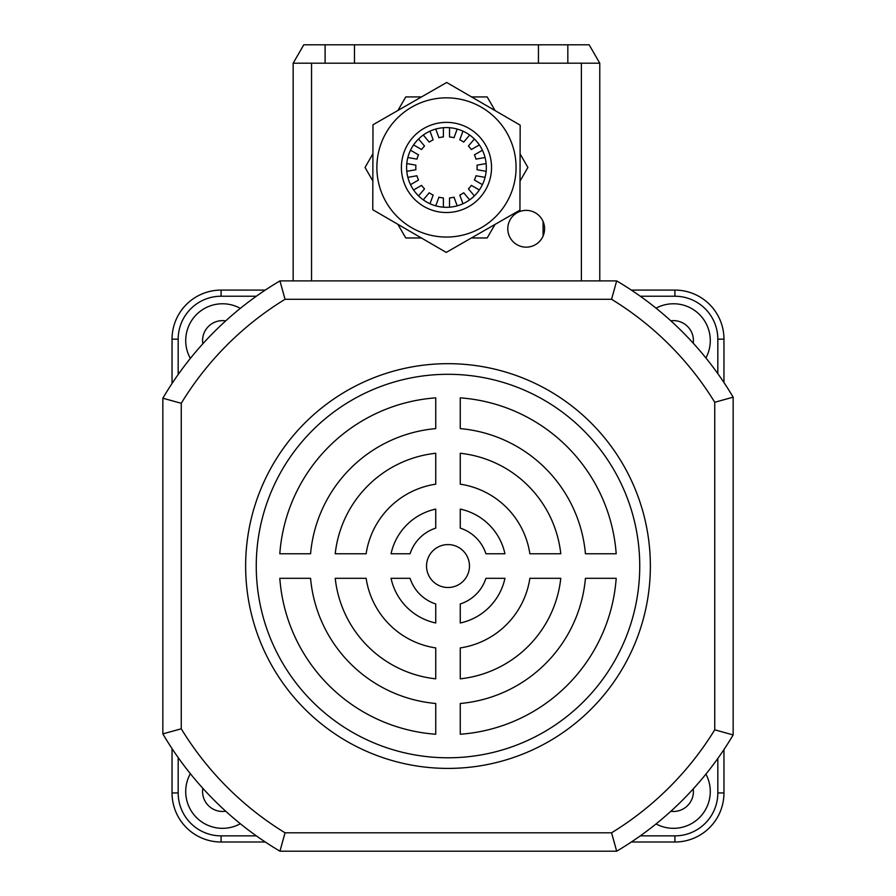 <?xml version="1.0" encoding="UTF-8"?>
<svg xmlns="http://www.w3.org/2000/svg" width="896" height="896" viewBox="0 0 896 896"><rect width="100%" height="100%" fill="white"/><g stroke="black" fill="none" stroke-linecap="round" stroke-linejoin="round"><path stroke-width="1.34" d="M656.04 823.928A36.792 36.792 0 0 0 705.902 774.133M705.902 357.963A36.792 36.792 0 0 0 656.04 308.168M240.33 308.37A36.792 36.792 0 0 0 190.344 358.411M190.344 773.674A36.792 36.792 0 0 0 240.33 823.726M202.843 788.323A19.925 19.925 0 0 0 225.702 811.205M670.835 811.283A19.925 19.925 0 0 0 693.235 788.906M693.235 343.19A19.925 19.925 0 0 0 670.835 320.813M225.702 320.891A19.925 19.925 0 0 0 202.843 343.773M631.355 290.091L674.901 290.091A49.056 49.056 0 0 1 723.957 339.147L723.957 382.536L723.957 339.147A49.056 49.056 0 0 0 674.901 290.091L674.901 296.229L640.282 296.229M172.043 383.466L172.043 339.147A49.056 49.056 0 0 1 221.099 290.091L265.261 290.091M265.261 842.005L221.099 842.005A49.056 49.056 0 0 1 172.043 792.938L172.043 748.63M723.957 749.56L723.957 792.938A49.056 49.056 0 0 1 674.901 842.005L631.355 842.005M448 544.589A21.459 21.459 0 0 0 426.541 566.048A21.459 21.459 0 0 0 448 587.507A21.459 21.459 0 0 0 469.459 566.048A21.459 21.459 0 0 0 448 544.589M448 363.675A202.362 202.362 0 0 0 245.638 566.048A202.362 202.362 0 0 0 448 768.41A202.362 202.362 0 0 0 650.362 566.048A202.362 202.362 0 0 0 448 363.675M448 374.304A191.744 191.744 0 0 0 256.256 566.048A191.744 191.744 0 0 0 448 757.792A191.744 191.744 0 0 0 639.744 566.048A191.744 191.744 0 0 0 448 374.304M611.565 299.286L285.051 299.286A312.749 312.749 0 0 0 181.25 403.301L181.25 728.795L162.848 733.88L162.848 398.216A331.15 331.15 0 0 1 279.955 280.896L616.672 280.896A331.15 331.15 0 0 1 733.152 397.163L733.152 734.933L714.75 729.803L714.75 402.282A312.749 312.749 0 0 0 611.565 299.286L616.672 280.896A331.15 331.15 0 0 1 733.152 397.163L714.75 402.282M611.565 832.798L616.672 851.2A331.15 331.15 0 0 0 733.152 734.933A331.15 331.15 0 0 1 616.672 851.2L279.955 851.2L285.051 832.798L611.565 832.798A312.749 312.749 0 0 0 714.75 729.803M560.784 553.784A113.445 113.445 0 0 0 460.264 453.264L460.264 484.176A82.79 82.79 0 0 1 529.872 553.784L560.784 553.784M616.19 553.784A168.638 168.638 0 0 0 460.264 397.858L460.264 428.613A137.973 137.973 0 0 1 585.435 553.784L616.19 553.784M435.736 453.264A113.445 113.445 0 0 0 335.216 553.784L366.128 553.784A82.79 82.79 0 0 1 435.736 484.176L435.736 453.264M410.077 553.784A39.861 39.861 0 0 1 435.736 528.125L435.736 509.096A58.262 58.262 0 0 0 391.048 553.784L410.077 553.784M435.736 397.858A168.638 168.638 0 0 0 279.81 553.784L310.565 553.784A137.973 137.973 0 0 1 435.736 428.613L435.736 397.858M504.952 553.784A58.262 58.262 0 0 0 460.264 509.096L460.264 528.125A39.861 39.861 0 0 1 485.923 553.784L504.952 553.784M460.264 734.238A168.638 168.638 0 0 0 616.19 578.312L585.435 578.312A137.973 137.973 0 0 1 460.264 703.483L460.264 734.238M435.736 603.971A39.861 39.861 0 0 1 410.077 578.312L391.048 578.312A58.262 58.262 0 0 0 435.736 623L435.736 603.971M529.872 578.312A82.79 82.79 0 0 1 460.264 647.92L460.264 678.832A113.445 113.445 0 0 0 560.784 578.312L529.872 578.312M435.736 647.92A82.79 82.79 0 0 1 366.128 578.312L335.216 578.312A113.445 113.445 0 0 0 435.736 678.832L435.736 647.92M460.264 623A58.262 58.262 0 0 0 504.952 578.312L485.923 578.312A39.861 39.861 0 0 1 460.264 603.971L460.264 623M279.81 578.312A168.638 168.638 0 0 0 435.736 734.238L435.736 703.483A137.973 137.973 0 0 1 310.565 578.312L279.81 578.312M285.051 299.286L279.955 280.896A331.15 331.15 0 0 0 162.848 398.216L181.25 403.301M279.955 851.2A331.15 331.15 0 0 1 162.848 733.88A331.15 331.15 0 0 0 279.955 851.2M721.549 731.718L727.026 733.242M727.026 398.854L721.202 400.467M613.603 840.056L614.981 845.062M614.981 287.022L611.587 299.208M283.024 840.056L281.635 845.062M281.635 287.022L285.029 299.208M181.014 728.862L168.974 732.2M168.974 399.885L181.16 403.278M723.957 792.938A49.056 49.056 0 0 1 674.901 842.005A49.056 49.056 0 0 0 723.957 792.938L717.819 792.938L717.819 758.453M507.786 228.771A18.402 18.402 0 0 0 526.187 247.162A18.402 18.402 0 0 0 544.589 228.771A18.402 18.402 0 0 0 526.187 210.37A18.402 18.402 0 0 0 507.786 228.771M325.102 63.202L325.102 44.8L538.451 44.8L538.451 63.202L311.55 63.202L311.55 280.896M538.451 63.202L599.771 63.202L599.771 280.896L599.771 63.202L589.154 44.8L567.829 44.8L567.829 63.202M293.16 280.896L293.16 63.202L293.16 280.896M538.451 44.8L567.829 44.8M325.102 44.8L303.778 44.8L293.16 63.202L311.55 63.202M354.48 63.202L354.48 44.8M486.136 163.565L477.042 165.166A30.666 30.666 0 0 1 477.042 169.725L486.136 171.326M457.173 205.845L454.014 197.165A30.666 30.666 0 0 1 449.534 197.949L449.534 207.189M406.795 163.565L415.89 165.166A30.666 30.666 0 0 0 415.89 169.725L406.795 171.326M469.661 199.864L463.725 192.786A30.666 30.666 0 0 1 459.782 195.07L462.941 203.739M479.349 189.974L471.352 185.36A30.666 30.666 0 0 1 468.429 188.843L474.365 195.922M485.072 177.363L475.978 175.762A30.666 30.666 0 0 1 474.421 180.04L482.418 184.666M482.418 150.226L474.421 154.851A30.666 30.666 0 0 1 475.978 159.13L485.072 157.528M474.365 138.97L468.429 146.048A30.666 30.666 0 0 1 471.352 149.542L479.349 144.917M462.941 131.152L459.782 139.832A30.666 30.666 0 0 1 463.725 142.106L469.661 135.027M449.534 127.702L449.534 136.942A30.666 30.666 0 0 1 454.014 137.726L457.173 129.058M435.758 129.058L438.917 137.726A30.666 30.666 0 0 1 443.397 136.942L443.397 127.702M423.27 135.027L429.206 142.106A30.666 30.666 0 0 1 433.149 139.832L429.99 131.152M413.582 144.917L421.579 149.542A30.666 30.666 0 0 1 424.514 146.048L418.578 138.97M407.859 157.528L416.954 159.13A30.666 30.666 0 0 1 418.51 154.851L410.514 150.226M410.514 184.666L418.51 180.04A30.666 30.666 0 0 1 416.954 175.762L407.859 177.363M418.578 195.922L424.514 188.843A30.666 30.666 0 0 1 421.579 185.36L413.582 189.974M429.99 203.739L433.149 195.07A30.666 30.666 0 0 1 429.206 192.786L423.27 199.864M443.397 207.189L443.397 197.949A30.666 30.666 0 0 1 438.917 197.165L435.758 205.845M471.565 96.925L487.178 96.925L495.062 110.578M520.094 153.922L527.901 167.451L520.016 181.093M397.947 110.443L405.754 96.925L421.512 96.925M372.848 180.97L365.03 167.451L372.915 153.798M421.366 237.966L405.754 237.966L397.869 224.325M494.995 224.448L487.178 237.966L471.419 237.966M406.605 167.339A39.861 39.861 0 0 1 446.578 127.59A39.861 39.861 0 0 1 486.326 167.552A39.861 39.861 0 0 1 446.365 207.301A39.861 39.861 0 0 1 406.605 167.339M516.074 167.63A69.597 69.597 0 0 1 446.286 237.048A69.597 69.597 0 0 1 376.869 167.261A69.597 69.597 0 0 0 446.286 237.048A69.597 69.597 0 0 0 516.074 167.63A69.597 69.597 0 0 0 446.656 97.843A69.597 69.597 0 0 0 376.869 167.261A69.597 69.597 0 0 1 446.656 97.843A69.597 69.597 0 0 1 516.074 167.63A69.597 69.597 0 0 0 446.656 97.843A69.597 69.597 0 0 0 376.869 167.261M519.938 210.123L446.242 252.414L372.77 209.731L372.994 124.768L446.69 82.477L520.173 125.16L519.938 210.123M640.282 835.867L674.901 835.867A42.93 42.93 0 0 0 717.819 792.938M717.819 373.643L717.819 339.147A42.93 42.93 0 0 0 674.901 296.229M256.334 296.229L221.099 296.229A42.93 42.93 0 0 0 178.181 339.147L178.181 374.506M178.181 757.579L178.181 792.938A42.93 42.93 0 0 0 221.099 835.867L256.334 835.867M178.181 339.147L172.043 339.147A49.056 49.056 0 0 1 221.099 290.091L221.099 296.229M221.099 835.867L221.099 842.005A49.056 49.056 0 0 1 172.043 792.938L178.181 792.938M674.901 835.867L674.901 842.005M717.819 339.147L723.957 339.147M181.25 728.795A312.749 312.749 0 0 0 285.051 832.798M581.381 280.896L581.381 63.202M401.397 167.328A45.069 45.069 0 0 0 446.342 212.52A45.069 45.069 0 0 0 491.534 167.563A45.069 45.069 0 0 0 446.589 122.371A45.069 45.069 0 0 0 401.397 167.328M543.088 221.514L543.088 236.029"/></g></svg>
